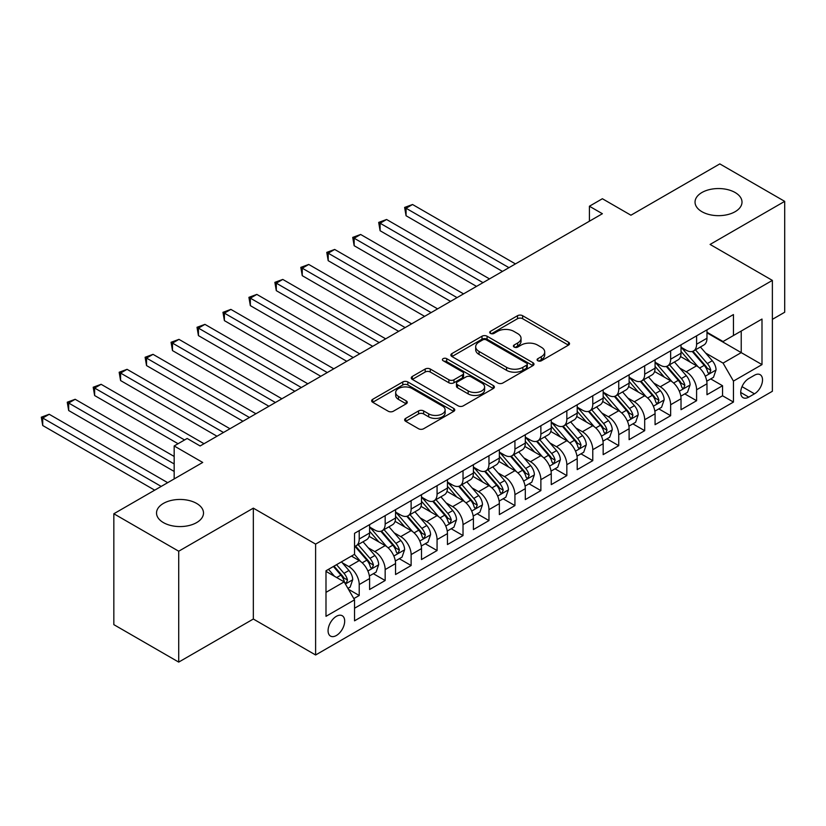 <?xml version="1.0" encoding="UTF-8"?>
<svg xmlns="http://www.w3.org/2000/svg" width="826" height="826" viewBox="0 0 826 826"><rect width="100%" height="100%" fill="white"/><g stroke="black" fill="none" stroke-linecap="round" stroke-linejoin="round"><path stroke-width="1.24" d="M537.84 360.755A2.519 1.456 0 0 0 541.402 360.755L568.474 345.123A3.603 2.075 0 0 0 569.527 343.657A3.603 2.075 0 0 0 568.474 342.181L522.621 315.708A3.603 2.075 0 0 0 517.52 315.708L490.458 331.34A2.519 1.456 0 0 0 489.715 332.362A2.519 1.456 0 0 0 490.458 333.394A2.519 1.456 0 0 0 494.02 333.394L497.531 331.371A11.533 6.66 0 0 1 513.834 331.371L517.654 333.58A11.533 6.66 0 0 1 521.03 338.288A11.533 6.66 0 0 1 517.654 342.996L514.144 345.01A2.519 1.456 0 0 0 513.411 346.042A2.519 1.456 0 0 0 514.144 347.075A2.519 1.456 0 0 0 517.716 347.075L521.216 345.051A11.533 6.66 0 0 1 537.519 345.051L541.34 347.261A11.533 6.66 0 0 1 544.716 351.959A11.533 6.66 0 0 1 541.34 356.667L537.84 358.69A2.519 1.456 0 0 0 537.096 359.723A2.519 1.456 0 0 0 537.84 360.755L537.84 358.69M196.619 503.426A23.489 13.557 0 0 0 171.023 500.484A23.489 13.557 0 0 0 156.527 513.008A23.489 13.557 0 0 0 163.403 522.6A23.489 13.557 0 0 0 188.999 525.543A23.489 13.557 0 0 0 203.506 513.008A23.489 13.557 0 0 0 196.619 503.426M735.13 192.52A23.489 13.557 0 0 0 709.534 189.577A23.489 13.557 0 0 0 695.038 202.112A23.489 13.557 0 0 0 701.914 211.693A23.489 13.557 0 0 0 727.51 214.636A23.489 13.557 0 0 0 742.006 202.112A23.489 13.557 0 0 0 735.13 192.52M336.378 635.504A11.74 6.784 120 0 0 344.05 625.158A11.74 6.784 120 0 0 342.253 615.742A11.74 6.784 120 0 0 336.378 616.32A11.74 6.784 120 0 0 328.707 626.676A11.74 6.784 120 0 0 330.503 636.082A11.74 6.784 120 0 0 336.378 635.504M405.69 418.369A3.603 2.075 0 0 0 404.637 419.835A3.603 2.075 0 0 0 405.69 421.312L418.555 428.735A3.603 2.075 0 0 0 423.655 428.735L453.711 411.379A3.603 2.075 0 0 0 454.765 409.913A3.603 2.075 0 0 0 453.711 408.436L407.858 381.963A3.603 2.075 0 0 0 402.768 381.963L372.702 399.319A3.603 2.075 0 0 0 371.648 400.796A3.603 2.075 0 0 0 372.702 402.262L388.241 411.234A3.603 2.075 0 0 0 393.341 411.234L406.206 403.811A3.603 2.075 0 0 0 407.259 402.334A3.603 2.075 0 0 0 406.206 400.868L398.493 396.418A9.633 5.565 0 0 1 395.675 392.484A9.633 5.565 0 0 1 401.622 387.342A9.633 5.565 0 0 1 412.122 388.55L442.313 405.979A9.633 5.565 0 0 1 445.131 409.913A9.633 5.565 0 0 1 439.184 415.055A9.633 5.565 0 0 1 428.684 413.847L423.655 410.935A3.603 2.075 0 0 0 418.555 410.935L405.69 418.369L405.69 421.312M772.372 319.352L784.7 312.238L784.7 201.358L719.818 163.899L630.93 215.214L602.381 198.736L589.413 206.232L602.381 213.717L200.129 445.968L187.151 438.472L174.172 445.968L174.172 478.925M178.715 551.221L178.715 662.101L253.334 619.025L253.334 508.145L178.715 551.221L113.833 513.762L202.721 462.446L174.172 445.968M253.334 508.145L315.615 544.107L772.372 280.396L772.372 391.276L315.615 654.987L315.615 544.107M784.7 201.358L710.092 244.434L772.372 280.396M497.779 382.996A3.603 2.075 0 0 0 502.879 382.996L532.935 365.639A3.603 2.075 0 0 0 533.988 364.173A3.603 2.075 0 0 0 532.935 362.697L487.082 336.223A3.603 2.075 0 0 0 481.992 336.223L451.925 353.58A3.603 2.075 0 0 0 450.872 355.056A3.603 2.075 0 0 0 451.925 356.522L497.779 382.996M444.151 361.292A2.519 1.456 0 0 1 446.701 361.654L446.701 358.66L493.318 385.566A3.603 2.075 0 0 1 494.382 387.043A3.603 2.075 0 0 1 493.318 388.509L463.262 405.865A3.603 2.075 0 0 1 458.172 405.865L412.319 379.392L412.319 376.45A3.603 2.075 0 0 0 411.265 377.926A3.603 2.075 0 0 0 412.319 379.392M412.319 376.45L425.183 369.026A3.603 2.075 0 0 1 430.274 369.026L448.869 379.764A3.603 2.075 0 0 0 453.97 379.764L462.498 374.828A3.603 2.075 0 0 0 463.551 373.362A3.603 2.075 0 0 0 462.498 371.896L443.139 360.714A2.519 1.456 0 0 1 442.406 359.682A2.519 1.456 0 0 1 443.954 358.339A2.519 1.456 0 0 1 446.701 358.66M178.715 662.101L113.833 624.642L113.833 513.762M353.827 598.602L359.217 595.494L348.448 589.279M342.315 562.816L348.83 566.584A14.682 8.477 60 0 1 359.217 584.56L369.594 578.561L369.594 589.506L385.164 580.513L373.362 573.698M368.272 547.834L374.787 551.592A14.682 8.477 60 0 1 385.164 569.579L395.551 563.58L395.551 574.524L411.121 565.531L399.309 558.717M394.219 532.853L400.734 536.611A14.682 8.477 60 0 1 411.121 554.597L421.497 548.598L421.497 559.543L437.068 550.55L425.266 543.735M420.176 517.871L426.691 521.629A14.682 8.477 60 0 1 437.068 539.605L447.455 533.617L447.455 544.551L463.025 535.568L451.213 528.743M446.123 502.879L452.638 506.648A14.682 8.477 60 0 1 463.025 524.624L473.401 518.635L473.401 529.569L488.971 520.576L477.17 513.762M472.08 487.898L478.595 491.666A14.682 8.477 60 0 1 488.971 509.642L499.358 503.654L499.358 514.588L514.928 505.595L503.117 498.78M498.026 472.916L504.541 476.674A14.682 8.477 60 0 1 514.928 494.66L525.305 488.662L525.305 499.606L540.875 490.613L529.074 483.799M523.983 457.934L530.498 461.693A14.682 8.477 60 0 1 540.875 479.679L551.262 473.68L551.262 484.625L566.832 475.631L555.02 468.817M549.93 442.953L556.456 446.711A14.682 8.477 60 0 1 566.832 464.697L577.209 458.698L577.209 469.633L592.779 460.65L580.977 453.825M575.887 427.971L582.402 431.73A14.682 8.477 60 0 1 592.779 449.705L603.166 443.717L603.166 454.651L618.736 445.668L606.924 438.843M601.834 412.979L608.359 416.748A14.682 8.477 60 0 1 618.736 434.724L629.113 428.735L629.113 439.669L644.693 430.676L632.881 423.862M627.791 397.998L634.306 401.766A14.682 8.477 60 0 1 644.693 419.742L655.07 413.754L655.07 424.688L670.64 415.695L658.828 408.88M653.748 383.016L660.263 386.774A14.682 8.477 60 0 1 670.64 404.761L681.016 398.762L681.016 409.706L696.597 400.713L696.597 389.779A14.682 8.477 -120 0 0 686.21 371.793L679.695 368.035M684.785 393.899L696.597 400.713M369.594 578.561A14.682 8.477 -120 0 0 359.217 560.586L351.432 556.094M395.551 563.58A14.682 8.477 -120 0 0 385.164 545.604L369.119 536.332M421.497 548.598A14.682 8.477 -120 0 0 411.121 530.622L395.065 521.351M447.455 533.617A14.682 8.477 -120 0 0 437.068 515.641L421.023 506.369M473.401 518.635A14.682 8.477 -120 0 0 463.025 500.649L446.969 491.387M499.358 503.654A14.682 8.477 -120 0 0 488.971 485.667L472.926 476.406M525.305 488.662A14.682 8.477 -120 0 0 514.928 470.686L498.873 461.424M551.262 473.68A14.682 8.477 -120 0 0 540.875 455.704L524.83 446.432M577.209 458.698A14.682 8.477 -120 0 0 566.832 440.723L550.777 431.451M603.166 443.717A14.682 8.477 -120 0 0 592.779 425.741L576.734 416.469M629.113 428.735A14.682 8.477 -120 0 0 618.736 410.749L602.691 401.488M655.07 413.754A14.682 8.477 -120 0 0 644.693 395.768L628.638 386.506M681.016 398.762A14.682 8.477 -120 0 0 670.64 380.786L654.595 371.524M754.468 375.241L748.759 378.535A11.378 6.567 120 0 0 741.325 388.561A11.378 6.567 120 0 0 743.07 397.678A11.378 6.567 120 0 0 748.759 397.12L754.468 393.826A11.378 6.567 120 0 0 761.902 383.801A11.378 6.567 120 0 0 760.157 374.684A11.378 6.567 120 0 0 754.468 375.241M325.991 592.356L344.163 581.865L354.54 599.841L354.54 620.822L733.447 402.066L733.447 381.085L723.06 363.11L705.652 353.053M354.54 599.841L325.991 616.32L325.991 570.776L354.54 554.298L354.54 533.317L733.447 314.561L733.447 335.532L761.995 319.053L761.995 364.607L733.447 381.085M369.594 527.019L374.787 530.024A14.682 8.477 60 0 0 382.128 530.746L392.505 524.758A14.682 8.477 -120 0 0 395.551 518.036L395.551 509.642M395.551 512.037L400.734 515.032A14.682 8.477 60 0 0 408.075 515.765L418.462 509.766A14.682 8.477 -120 0 0 421.497 503.055L421.497 494.66M421.497 497.056L426.691 500.05A14.682 8.477 60 0 0 434.032 500.783L444.409 494.784A14.682 8.477 -120 0 0 447.455 488.063L447.455 479.679M447.455 482.074L452.638 485.068A14.682 8.477 60 0 0 459.979 485.802L470.366 479.803A14.682 8.477 -120 0 0 473.401 473.081L473.401 464.687M473.401 467.093L478.595 470.087A14.682 8.477 60 0 0 485.936 470.81L496.312 464.821A14.682 8.477 -120 0 0 499.358 458.1L499.358 449.705M499.358 452.111L504.541 455.105A14.682 8.477 60 0 0 511.883 455.828L522.269 449.84A14.682 8.477 -120 0 0 525.305 443.118L525.305 434.724M525.305 437.119L530.498 440.124A14.682 8.477 60 0 0 537.84 440.847L548.216 434.858A14.682 8.477 -120 0 0 551.262 428.136L551.262 419.742M551.262 422.138L556.456 425.132A14.682 8.477 60 0 0 563.786 425.865L574.173 419.866A14.682 8.477 -120 0 0 577.209 413.145L577.209 404.761M577.209 407.156L582.402 410.15A14.682 8.477 60 0 0 589.743 410.883L600.12 404.885A14.682 8.477 -120 0 0 603.166 398.163L603.166 389.779M603.166 392.174L608.359 395.169A14.682 8.477 60 0 0 615.7 395.902L626.077 389.903A14.682 8.477 -120 0 0 629.113 383.181L629.113 374.787M629.113 377.193L634.306 380.187A14.682 8.477 60 0 0 641.647 380.91L652.024 374.921A14.682 8.477 -120 0 0 655.07 368.2L655.07 359.806M655.07 362.211L660.263 365.206A14.682 8.477 60 0 0 667.604 365.928L677.981 359.94A14.682 8.477 -120 0 0 681.016 353.218L681.016 344.824M354.54 608.235L722.543 395.768L722.543 385.732L706.973 394.725L706.973 383.78A14.682 8.477 -120 0 0 696.597 365.804L680.541 356.533M681.016 347.219L686.21 350.224A14.682 8.477 -120 0 0 693.551 350.947A14.682 8.477 -120 0 0 696.597 344.225L696.597 335.831M693.551 350.947L703.938 344.958A14.682 8.477 -120 0 0 706.973 338.237L706.973 329.842M359.217 530.622L359.217 539.006A14.682 8.477 60 0 1 356.171 545.728A14.682 8.477 60 0 1 354.54 546.327M356.171 545.728L366.558 539.739A14.682 8.477 -120 0 0 369.594 533.018L369.594 524.624M385.164 515.63L385.164 524.025A14.682 8.477 60 0 1 382.128 530.746M411.121 500.649L411.121 509.043A14.682 8.477 60 0 1 408.075 515.765M437.068 485.667L437.068 494.062A14.682 8.477 60 0 1 434.032 500.783M463.025 470.686L463.025 479.08A14.682 8.477 60 0 1 459.979 485.802M488.971 455.704L488.971 464.088A14.682 8.477 60 0 1 485.936 470.81M514.928 440.723L514.928 449.107A14.682 8.477 60 0 1 511.883 455.828M540.875 425.731L540.875 434.125A14.682 8.477 60 0 1 537.84 440.847M566.832 410.749L566.832 419.143A14.682 8.477 60 0 1 563.786 425.865M592.779 395.768L592.779 404.162A14.682 8.477 60 0 1 589.743 410.883M618.736 380.786L618.736 389.18A14.682 8.477 60 0 1 615.7 395.902M644.693 365.804L644.693 374.188A14.682 8.477 60 0 1 641.647 380.91M670.64 350.823L670.64 359.207A14.682 8.477 60 0 1 667.604 365.928M670.64 404.761L670.64 415.695M644.693 419.742L644.693 430.676M618.736 434.724L618.736 445.668M592.779 449.705L592.779 460.65M566.832 464.697L566.832 475.631M540.875 479.679L540.875 490.613M514.928 494.66L514.928 505.595M488.971 509.642L488.971 520.576M463.025 524.624L463.025 535.568M437.068 539.605L437.068 550.55M411.121 554.597L411.121 565.531M385.164 569.579L385.164 580.513M359.217 584.56L359.217 595.494M344.163 581.865L325.991 571.375M723.06 363.11L741.232 352.619L741.232 331.04L761.995 319.053M706.973 332.837L761.995 364.607M706.973 332.238L723.06 341.53L733.447 335.532M253.334 619.025L315.615 654.987M589.413 206.232L589.413 221.213M710.732 378.917L722.543 385.732M722.543 395.768L733.447 402.066M538.841 361.107L541.34 359.671A11.533 6.66 0 0 0 544.716 354.963L544.716 351.959M521.03 338.288L521.03 341.283A11.533 6.66 0 0 1 517.654 345.991L515.156 347.426M568.422 345.154L522.621 318.702A3.603 2.075 0 0 0 517.52 318.702L491.46 333.756M532.884 365.67L487.082 339.228A3.603 2.075 0 0 0 481.992 339.228L451.977 356.553M526.565 365.195A2.519 1.456 0 0 0 527.308 364.173A2.519 1.456 0 0 0 526.565 363.141L486.318 339.899A2.519 1.456 0 0 0 482.756 339.899L479.059 342.036A11.533 6.66 0 0 0 475.683 346.744A11.533 6.66 0 0 0 479.059 351.453L506.565 367.333A11.533 6.66 0 0 0 522.868 367.333L526.565 365.195L526.565 368.2A2.519 1.456 0 0 0 527.308 367.167L527.308 364.173M475.683 346.744L475.683 349.739A11.533 6.66 0 0 0 479.059 354.447L479.059 351.453M526.565 368.2L522.868 370.327A11.533 6.66 0 0 1 506.565 370.327L479.059 354.447M412.36 379.423L425.183 372.02L425.183 369.026M463.551 373.362L463.551 376.357A3.603 2.075 0 0 1 462.498 377.833L453.97 382.758A3.603 2.075 0 0 1 448.869 382.758L430.274 372.02A3.603 2.075 0 0 0 425.183 372.02M446.701 361.654L493.277 388.54M468.166 390.905A9.633 5.565 0 0 0 478.667 392.102A9.633 5.565 0 0 0 484.614 386.971A9.633 5.565 0 0 0 481.795 383.037L471.161 376.893A3.603 2.075 0 0 0 466.07 376.893L457.532 381.819A3.603 2.075 0 0 0 456.479 383.285A3.603 2.075 0 0 0 457.532 384.761L468.166 390.905L468.166 393.899A9.633 5.565 0 0 0 478.667 395.107A9.633 5.565 0 0 0 484.614 389.965L484.614 386.971M456.479 383.285L456.479 386.289A3.603 2.075 0 0 0 457.532 387.755L457.532 384.761M468.166 393.899L457.532 387.755M445.131 409.913L445.131 412.907A9.633 5.565 0 0 1 439.184 418.049A9.633 5.565 0 0 1 428.684 416.841L423.655 413.94A3.603 2.075 0 0 0 418.555 413.94L405.742 421.332M395.675 392.484L395.675 395.478A9.633 5.565 0 0 0 398.493 399.412L398.493 396.418M406.155 403.831L398.493 399.412M453.66 411.41L407.858 384.968A3.603 2.075 0 0 0 402.768 384.968L372.753 402.293M706.757 381.209L713.457 377.337L716.059 369.852A9.726 5.617 -120 0 0 712.27 360.714L700.407 346.982M698.032 366.754L683.969 350.472A28.074 16.21 -120 0 0 681.016 347.385M690.319 362.18L682.462 353.074A23.304 13.453 -120 0 0 681.016 351.515M515.445 263.917L412.546 204.507L406.062 208.255L406.062 215.741L502.466 271.403M692.229 351.473L704.227 365.36A9.726 5.617 60 0 1 707.686 372.061L708.398 373.218L709.71 373.032L710.804 370.265A9.726 5.617 -120 0 0 707.335 363.564L695.482 349.832M692.931 351.246L705.817 366.166A4.956 2.86 60 0 1 707.066 368.107L710.804 370.265M406.062 215.741L404.626 207.429L508.961 267.665M404.626 207.429L412.546 204.507M680.8 396.191L687.511 392.319L690.102 384.833A9.726 5.617 -120 0 0 686.313 375.696L674.46 361.974M672.085 381.736L658.023 365.453A28.074 16.21 -120 0 0 655.07 362.366M664.372 377.162L656.505 368.055A23.304 13.453 -120 0 0 655.07 366.496M489.498 278.899L386.589 219.489L380.105 223.237L380.105 230.733L476.519 286.395M666.272 366.455L678.27 380.342A9.726 5.617 60 0 1 681.739 387.043L682.441 388.199L683.763 388.014L684.857 385.246A9.726 5.617 -120 0 0 681.388 378.545L669.525 364.813M666.985 366.228L679.87 381.147A4.956 2.86 60 0 1 681.12 383.088L684.857 385.246M380.105 230.733L378.68 222.411L483.003 282.647M378.68 222.411L386.589 219.489M654.853 411.183L661.554 407.311L664.156 399.815A9.726 5.617 -120 0 0 660.366 390.677L648.503 376.955M646.128 396.717L632.066 380.435A28.074 16.21 -120 0 0 629.113 377.348M638.415 392.154L630.548 383.047A23.304 13.453 -120 0 0 629.113 381.478M463.541 293.88L360.642 234.47L354.158 238.218L354.158 245.714L450.562 301.376M640.326 381.436L652.323 395.324A9.726 5.617 60 0 1 655.782 402.025L656.494 403.181L657.806 402.995L658.9 400.228A9.726 5.617 -120 0 0 655.431 393.527L643.578 379.805M641.028 381.209L653.913 396.139A4.956 2.86 60 0 1 655.163 398.07L658.9 400.228M354.158 245.714L352.723 237.392L457.057 297.628M352.723 237.392L360.642 234.47M628.896 426.164L635.607 422.292L638.199 414.797A9.726 5.617 -120 0 0 634.409 405.669L622.556 391.937M620.181 411.699L606.119 395.417A28.074 16.21 -120 0 0 603.166 392.329M612.469 407.135L604.601 398.029A23.304 13.453 -120 0 0 603.166 396.459M437.584 308.862L334.685 249.452L328.201 253.2L328.201 260.696L424.616 316.358M614.368 396.428L626.366 410.315A9.726 5.617 60 0 1 629.835 417.006L630.537 418.162L631.859 417.977L632.943 415.21A9.726 5.617 -120 0 0 629.484 408.509L617.621 394.787M615.081 396.201L627.966 411.121A4.956 2.86 60 0 1 629.216 413.052L632.943 415.21M328.201 260.696L326.776 252.374L431.1 312.61M326.776 252.374L334.685 249.452M602.949 441.146L609.65 437.274L612.242 429.778A9.726 5.617 -120 0 0 608.463 420.651L596.599 406.919M594.224 426.681L580.162 410.408A28.074 16.21 -120 0 0 577.209 407.321M586.512 422.117L578.644 413.01A23.304 13.453 -120 0 0 577.209 411.441M411.637 323.854L308.738 264.444L302.254 268.182L302.254 275.678L398.659 331.34M588.422 411.41L600.409 425.297A9.726 5.617 60 0 1 603.878 431.998L604.591 433.144L605.902 432.958L606.996 430.191A9.726 5.617 -120 0 0 603.527 423.501L591.674 409.768M589.124 411.183L602.009 426.102A4.956 2.86 60 0 1 603.259 428.044L606.996 430.191M302.254 275.678L300.819 267.366L405.153 327.592M300.819 267.366L308.738 264.444M576.992 456.128L583.703 452.256L586.295 444.76A9.726 5.617 -120 0 0 582.506 435.632L570.652 421.9M568.278 441.673L554.215 425.39A28.074 16.21 -120 0 0 551.262 422.303M560.565 437.099L552.697 427.992A23.304 13.453 -120 0 0 551.262 426.423M385.68 338.836L282.781 279.425L276.297 283.173L276.297 290.659L372.712 346.321M562.465 426.392L574.462 440.279A9.726 5.617 60 0 1 577.932 446.98L578.634 448.126L579.955 447.95L581.039 445.183A9.726 5.617 -120 0 0 577.58 438.482L565.717 424.75M563.177 426.164L576.063 441.084A4.956 2.86 60 0 1 577.312 443.025L581.039 445.183M276.297 290.659L274.872 282.347L379.196 342.573M274.872 282.347L282.781 279.425M551.045 471.109L557.746 467.237L560.338 459.752A9.726 5.617 -120 0 0 556.559 450.614L544.695 436.892M542.321 456.654L528.258 440.372A28.074 16.21 -120 0 0 525.305 437.284M534.608 452.08L526.74 442.973A23.304 13.453 -120 0 0 525.305 441.414M359.733 353.817L256.834 294.407L250.34 298.155L250.34 305.641L346.755 361.303M536.518 441.373L548.505 455.26A9.726 5.617 60 0 1 551.975 461.961L552.687 463.118L553.998 462.932L555.093 460.165A9.726 5.617 -120 0 0 551.623 453.464L539.77 439.731M537.22 441.146L550.106 456.066A4.956 2.86 60 0 1 551.355 458.007L555.093 460.165M250.34 305.641L248.915 297.329L353.249 357.565M248.915 297.329L256.834 294.407M525.088 486.091L531.799 482.219L534.391 474.733A9.726 5.617 -120 0 0 530.602 465.596L518.749 451.874M516.374 471.636L502.311 455.353A28.074 16.21 -120 0 0 499.358 452.266M508.661 467.062L500.793 457.955A23.304 13.453 -120 0 0 499.358 456.396M333.776 368.799L230.877 309.389L224.393 313.137L224.393 320.633L320.808 376.295M510.561 456.355L522.559 470.242A9.726 5.617 60 0 1 526.028 476.943L526.73 478.099L528.051 477.913L529.136 475.146A9.726 5.617 -120 0 0 525.677 468.445L513.813 454.713M511.273 456.128L524.159 471.047A4.956 2.86 60 0 1 525.408 472.988L529.136 475.146M224.393 320.633L222.968 312.311L327.292 372.547M222.968 312.311L230.877 309.389M499.141 501.083L505.842 497.211L508.434 489.715A9.726 5.617 -120 0 0 504.655 480.587L492.792 466.855M490.417 486.617L476.354 470.335A28.074 16.21 -120 0 0 473.401 467.248M482.704 482.054L474.836 472.947A23.304 13.453 -120 0 0 473.401 471.378M307.83 383.78L204.931 324.37L198.436 328.118L198.436 335.614L294.851 391.276M484.614 471.336L496.602 485.223A9.726 5.617 60 0 1 500.071 491.924L500.783 493.081L502.094 492.895L503.189 490.128A9.726 5.617 -120 0 0 499.72 483.427L487.867 469.705M485.316 471.119L498.202 486.039A4.956 2.86 60 0 1 499.451 487.97L503.189 490.128M198.436 335.614L197.011 327.292L301.335 387.528M197.011 327.292L204.931 324.37M473.184 516.064L479.896 512.192L482.487 504.696A9.726 5.617 -120 0 0 478.698 495.569L466.845 481.837M464.47 501.599L450.407 485.316A28.074 16.21 -120 0 0 447.455 482.229M456.757 497.035L448.89 487.929A23.304 13.453 -120 0 0 447.455 486.359M281.873 398.762L178.974 339.362L172.489 343.1L172.489 350.596L268.904 406.258M458.657 486.328L470.655 500.215A9.726 5.617 60 0 1 474.124 506.906L474.826 508.062L476.148 507.876L477.232 505.109A9.726 5.617 -120 0 0 473.763 498.408L461.91 484.686M459.37 486.101L472.255 501.021A4.956 2.86 60 0 1 473.505 502.951L477.232 505.109M172.489 350.596L171.065 342.284L275.388 402.51M171.065 342.284L178.974 339.362M447.238 531.046L453.939 527.174L456.53 519.678A9.726 5.617 -120 0 0 452.751 510.551L440.888 496.818M438.513 516.58L424.45 500.308A28.074 16.21 -120 0 0 421.497 497.221M430.8 512.017L422.933 502.91A23.304 13.453 -120 0 0 421.497 501.341M255.926 413.754L153.027 354.344L146.532 358.081L146.532 365.577L242.947 421.239M432.71 501.31L444.698 515.197A9.726 5.617 60 0 1 448.167 521.898L448.879 523.044L450.191 522.858L451.285 520.091A9.726 5.617 -120 0 0 447.816 513.4L435.963 499.668M433.413 501.083L446.298 516.002A4.956 2.86 60 0 1 447.547 517.943L451.285 520.091M146.532 365.577L145.108 357.266L249.431 417.491M145.108 357.266L153.027 354.344M421.281 546.027L427.992 542.155L430.583 534.659A9.726 5.617 -120 0 0 426.794 525.532L414.941 511.8M412.556 531.572L398.493 515.29A28.074 16.21 -120 0 0 395.551 512.203M404.854 526.998L396.986 517.892A23.304 13.453 -120 0 0 395.551 516.322M229.969 428.735L127.07 369.325L120.586 373.073L120.586 380.559L216.99 436.221M406.753 516.291L418.751 530.178A9.726 5.617 60 0 1 422.22 536.879L422.922 538.025L424.234 537.85L425.328 535.083A9.726 5.617 -120 0 0 421.859 528.382L410.006 514.65M407.466 516.064L420.351 530.984A4.956 2.86 60 0 1 421.601 532.925L425.328 535.083M120.586 380.559L119.161 372.247L223.485 432.483M119.161 372.247L127.07 369.325M395.334 561.009L402.035 557.137L404.626 549.651A9.726 5.617 -120 0 0 400.837 540.514L388.984 526.792M386.609 546.554L372.547 530.271A28.074 16.21 -120 0 0 369.594 527.184M378.897 541.98L371.029 532.873A23.304 13.453 -120 0 0 369.594 531.314M204.022 443.717L101.123 384.307L94.629 388.055L94.629 395.54L178.065 443.717M380.807 531.273L392.794 545.16A9.726 5.617 60 0 1 396.263 551.861L396.976 553.017L398.287 552.831L399.381 550.064A9.726 5.617 -120 0 0 395.912 543.363L384.049 529.631M381.509 531.046L394.394 545.965A4.956 2.86 60 0 1 395.644 547.906L399.381 550.064M94.629 395.54L93.204 387.229L184.559 439.969M93.204 387.229L101.123 384.307M369.377 575.99L376.088 572.119L378.68 564.633A9.726 5.617 -120 0 0 374.89 555.495L363.037 541.773M360.652 561.535L354.447 554.349M352.939 556.961L351.938 555.795M174.172 456.448L75.166 399.288L68.682 403.036L68.682 410.532L174.172 471.44M354.85 546.254L366.847 560.142A9.726 5.617 60 0 1 370.316 566.842L371.019 567.999L372.33 567.813L373.424 565.046A9.726 5.617 -120 0 0 369.955 558.345L358.102 544.613M355.552 546.027L368.448 560.947A4.956 2.86 60 0 1 369.697 562.888L373.424 565.046M68.682 410.532L67.257 402.21L174.172 463.944M67.257 402.21L75.166 399.288M347.922 588.38L350.131 587.11L352.723 579.615A9.726 5.617 -120 0 0 348.933 570.487L341.468 561.835M334.499 576.29L328.5 569.331M326.993 571.953L325.991 570.797M167.688 482.673L49.219 414.27L42.725 418.018L42.725 425.514L154.71 490.169M333.425 566.481L340.89 575.123A9.726 5.617 60 0 1 344.359 581.824L345.072 582.98L346.383 582.795L347.478 580.028A9.726 5.617 -120 0 0 344.008 573.327L336.543 564.685M334.024 566.14L342.491 575.939A4.956 2.86 60 0 1 343.74 577.87L347.478 580.028M42.725 425.514L41.3 417.192L161.194 486.421M41.3 417.192L49.219 414.27M348.83 566.584L359.217 560.586M374.787 551.592L385.164 545.604M400.734 536.611L411.121 530.622M426.691 521.629L437.068 515.641M452.638 506.648L463.025 500.649M478.595 491.666L488.971 485.667M504.541 476.674L514.928 470.686M530.498 461.693L540.875 455.704M556.456 446.711L566.832 440.723M582.402 431.73L592.779 425.741M608.359 416.748L618.736 410.749M634.306 401.766L644.693 395.768M660.263 386.774L670.64 380.786M686.21 371.793L696.597 365.804M696.597 344.225L706.973 338.237M359.217 539.006L369.594 533.018M385.164 524.025L395.551 518.036M411.121 509.043L421.497 503.055M437.068 494.062L447.455 488.063M463.025 479.08L473.401 473.081M488.971 464.088L499.358 458.1M514.928 449.107L525.305 443.118M540.875 434.125L551.262 428.136M566.832 419.143L577.209 413.145M592.779 404.162L603.166 398.163M618.736 389.18L629.113 383.181M644.693 374.188L655.07 368.2M670.64 359.207L681.016 353.218M696.597 389.779L706.973 383.78M742.016 386.64L754.468 393.826M740.715 392.474L748.759 397.12M541.34 359.671L541.34 356.667M514.144 347.075L514.144 345.01M517.654 345.991L517.654 342.996M490.458 333.394L490.458 331.34M517.52 318.702L517.52 315.708M522.621 318.702L522.621 315.708M568.474 345.123L568.474 342.181M451.925 356.522L451.925 353.58M481.992 339.228L481.992 336.223M487.082 339.228L487.082 336.223M532.935 365.639L532.935 362.697M506.565 370.327L506.565 367.333M522.868 370.327L522.868 367.333M430.274 372.02L430.274 369.026M448.869 382.758L448.869 379.764M453.97 382.758L453.97 379.764M462.498 377.833L462.498 374.828M493.318 388.509L493.318 385.566M418.555 413.94L418.555 410.935M423.655 413.94L423.655 410.935M428.684 416.841L428.684 413.847M406.206 403.811L406.206 400.868M372.702 402.262L372.702 399.319M402.768 384.968L402.768 381.963M407.858 384.968L407.858 381.963M453.711 411.379L453.711 408.436M705.27 376.222L715.987 370.038M683.969 350.472L685.312 349.697M707.335 363.564L712.27 360.714M699.581 368.035L704.227 365.36M679.323 391.204L690.04 385.019M658.023 365.453L659.355 364.679M681.388 378.545L686.313 375.696M673.634 383.027L678.27 380.342M653.366 406.196L664.083 400.001M632.066 380.435L633.408 379.661M655.431 393.527L660.366 390.677M647.677 398.008L652.323 395.324M627.419 421.177L638.137 414.982M606.119 395.417L607.451 394.652M629.484 408.509L634.409 405.669M621.73 412.99L626.366 410.315M601.462 436.159L612.18 429.964M580.162 410.408L581.504 409.634M603.527 423.501L608.463 420.651M595.773 427.971L600.409 425.297M575.515 451.141L586.233 444.956M554.215 425.39L555.547 424.616M577.58 438.482L582.506 435.632M569.826 442.953L574.462 440.279M549.558 466.122L560.276 459.937M528.258 440.372L529.6 439.597M551.623 453.464L556.559 450.614M543.869 457.934L548.505 455.26M523.601 481.104L534.329 474.919M502.311 455.353L503.643 454.579M525.677 468.445L530.602 465.596M517.923 472.926L522.559 470.242M497.655 496.096L508.372 489.901M476.354 470.335L477.696 469.56M499.72 483.427L504.655 480.587M491.966 487.908L496.602 485.223M471.698 511.077L482.425 504.882M450.407 485.316L451.739 484.552M473.763 498.408L478.698 495.569M466.019 502.889L470.655 500.215M445.751 526.059L456.468 519.874M424.45 500.308L425.782 499.534M447.816 513.4L452.751 510.551M440.062 517.871L444.698 515.197M419.794 541.04L430.522 534.856M398.493 515.29L399.836 514.515M421.859 528.382L426.794 525.532M414.115 532.853L418.751 530.178M393.847 556.022L404.564 549.837M372.547 530.271L373.879 529.497M395.912 543.363L400.837 540.514M388.158 547.834L392.794 545.16M367.89 571.003L378.618 564.819M369.955 558.345L374.89 555.495M362.201 562.826L366.847 560.142M345.392 584.003L352.661 579.8M344.008 573.327L348.933 570.487M336.698 577.55L340.89 575.123"/></g></svg>
